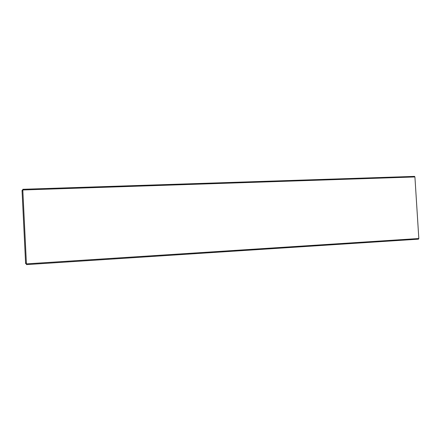 <?xml version="1.0" encoding="UTF-8"?>
<svg xmlns="http://www.w3.org/2000/svg" width="441" height="441" viewBox="0 0 441 441"><rect width="100%" height="100%" fill="white"/><g stroke="black" fill="none" stroke-linecap="round" stroke-linejoin="round"><path stroke-width="0.66" d="M418.823 238.526L414.915 176.951L414.534 176.389L22.772 189.288L26.46 264.611L418.498 239.16L418.823 238.526L26.394 263.883M25.655 263.69L26.377 263.641L25.655 263.69L25.584 262.963L22.067 191.008L22.061 190.314L22.789 190.292L22.061 190.314M414.937 177.282L418.807 238.239M414.915 176.951L22.772 189.977M22.822 190.981L22.067 191.008M25.584 262.963L26.344 262.913M26.46 264.611L418.498 239.16M414.534 176.389L22.772 189.288"/></g></svg>
